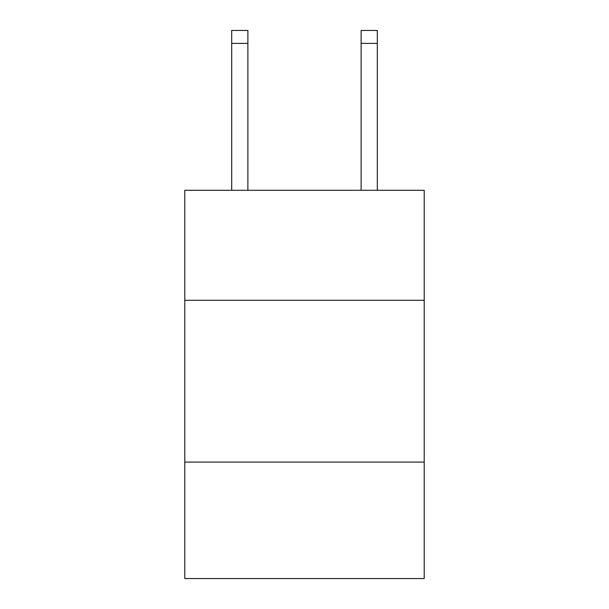<?xml version="1.0" encoding="UTF-8"?>
<svg xmlns="http://www.w3.org/2000/svg" width="609" height="609" viewBox="0 0 609 609"><rect width="100%" height="100%" fill="white"/><g stroke="black" fill="none" stroke-linecap="round" stroke-linejoin="round"><path stroke-width="0.91" d="M424.214 300.29L424.214 190.282L184.786 190.282L184.786 300.29L424.214 300.29L424.214 578.55L184.786 578.55L184.786 300.29M424.214 462.071L184.786 462.071M247.878 190.282L247.878 43.391L231.702 43.391L231.702 30.45L247.878 30.45L247.878 43.391M231.702 190.282L231.702 43.391M377.298 190.282L377.298 30.45L361.122 30.45L361.122 190.282M247.878 30.45L231.702 30.45M361.122 43.391L377.298 43.391"/></g></svg>
